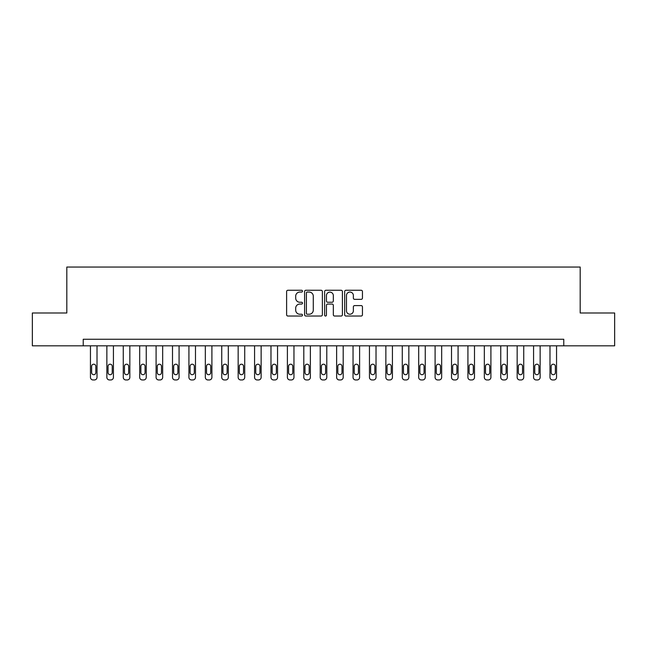 <?xml version="1.0" encoding="UTF-8"?>
<svg xmlns="http://www.w3.org/2000/svg" width="647" height="647" viewBox="0 0 647 647"><rect width="100%" height="100%" fill="white"/><g stroke="black" fill="none" stroke-linecap="round" stroke-linejoin="round"><path stroke-width="0.97" d="M302.497 291.166A0.906 0.906 0 0 0 301.591 290.26L287.899 290.26A1.286 1.286 0 0 0 286.613 291.546L286.613 314.749A1.286 1.286 0 0 0 287.899 316.035L301.591 316.035A0.906 0.906 0 0 0 302.497 315.138A0.906 0.906 0 0 0 301.591 314.232L299.82 314.232A4.125 4.125 0 0 1 295.695 310.107L295.695 308.174A4.125 4.125 0 0 1 299.82 304.05L301.591 304.05A0.906 0.906 0 0 0 302.497 303.152A0.906 0.906 0 0 0 301.591 302.246L299.82 302.246A4.125 4.125 0 0 1 295.695 298.121L295.695 296.189A4.125 4.125 0 0 1 299.82 292.064L301.591 292.064A0.906 0.906 0 0 0 302.497 291.166M361.163 299.351A1.286 1.286 0 0 0 362.449 298.057L362.449 291.546A1.286 1.286 0 0 0 361.163 290.26L345.959 290.26A1.286 1.286 0 0 0 344.665 291.546L344.665 314.749A1.286 1.286 0 0 0 345.959 316.035L361.163 316.035A1.286 1.286 0 0 0 362.449 314.749L362.449 306.888A1.286 1.286 0 0 0 361.163 305.594L354.653 305.594A1.286 1.286 0 0 0 353.367 306.888L353.367 310.786A3.445 3.445 0 0 1 349.922 314.232A3.445 3.445 0 0 1 346.468 310.786L346.468 295.509A3.445 3.445 0 0 1 349.922 292.064A3.445 3.445 0 0 1 353.367 295.509L353.367 298.057A1.286 1.286 0 0 0 354.653 299.351L361.163 299.351M83.228 345.822L32.35 345.822L32.35 312.994L66.819 312.994L66.819 267.041L580.181 267.041L580.181 312.994L614.65 312.994L614.65 345.822L563.772 345.822L563.772 339.254L83.228 339.254L83.228 345.822L563.772 345.822M322.376 291.546A1.286 1.286 0 0 0 321.082 290.26L305.877 290.26A1.286 1.286 0 0 0 304.591 291.546L304.591 314.749A1.286 1.286 0 0 0 305.877 316.035L321.082 316.035A1.286 1.286 0 0 0 322.376 314.749L322.376 291.546M325.918 290.26L341.123 290.26A1.286 1.286 0 0 1 342.409 291.546L342.409 314.749A1.286 1.286 0 0 1 341.123 316.035L334.612 316.035A1.286 1.286 0 0 1 333.326 314.749L333.326 305.344A1.286 1.286 0 0 0 332.04 304.05L327.722 304.05A1.286 1.286 0 0 0 326.436 305.344L326.436 315.138A0.906 0.906 0 0 1 325.53 316.035A0.906 0.906 0 0 1 324.624 315.138L324.624 291.546A1.286 1.286 0 0 1 325.918 290.26M307.293 292.064A0.906 0.906 0 0 0 306.395 292.97L306.395 313.334A0.906 0.906 0 0 0 307.293 314.232L309.161 314.232A4.125 4.125 0 0 0 313.285 310.107L313.285 296.189A4.125 4.125 0 0 0 309.161 292.064L307.293 292.064M333.326 295.574A3.445 3.445 0 0 0 329.881 292.129A3.445 3.445 0 0 0 326.436 295.574L326.436 300.96A1.286 1.286 0 0 0 327.722 302.246L332.04 302.246A1.286 1.286 0 0 0 333.326 300.96L333.326 295.574M97.01 345.822L97.01 377.33A2.628 2.628 0 0 1 94.389 379.959L93.071 379.959A2.628 2.628 0 0 1 90.451 377.33L90.451 345.822M95.829 372.607L95.829 366.299A2.103 2.103 0 0 0 93.734 364.204A2.103 2.103 0 0 0 91.631 366.299L91.631 372.607A2.103 2.103 0 0 0 93.734 374.702A2.103 2.103 0 0 0 95.829 372.607M113.427 345.822L113.427 377.33A2.628 2.628 0 0 1 110.799 379.959L109.489 379.959A2.628 2.628 0 0 1 106.86 377.33L106.86 345.822M112.246 372.607L112.246 366.299A2.103 2.103 0 0 0 110.144 364.204A2.103 2.103 0 0 0 108.041 366.299L108.041 372.607A2.103 2.103 0 0 0 110.144 374.702A2.103 2.103 0 0 0 112.246 372.607M129.837 345.822L129.837 377.33A2.628 2.628 0 0 1 127.208 379.959L125.898 379.959A2.628 2.628 0 0 1 123.27 377.33L123.27 345.822M128.656 372.607L128.656 366.299A2.103 2.103 0 0 0 126.553 364.204A2.103 2.103 0 0 0 124.459 366.299L124.459 372.607A2.103 2.103 0 0 0 126.553 374.702A2.103 2.103 0 0 0 128.656 372.607M146.246 345.822L146.246 377.33A2.628 2.628 0 0 1 143.626 379.959L142.308 379.959A2.628 2.628 0 0 1 139.687 377.33L139.687 345.822M145.065 372.607L145.065 366.299A2.103 2.103 0 0 0 142.971 364.204A2.103 2.103 0 0 0 140.868 366.299L140.868 372.607A2.103 2.103 0 0 0 142.971 374.702A2.103 2.103 0 0 0 145.065 372.607M162.664 345.822L162.664 377.33A2.628 2.628 0 0 1 160.035 379.959L158.725 379.959A2.628 2.628 0 0 1 156.097 377.33L156.097 345.822M161.483 372.607L161.483 366.299A2.103 2.103 0 0 0 159.38 364.204A2.103 2.103 0 0 0 157.278 366.299L157.278 372.607A2.103 2.103 0 0 0 159.38 374.702A2.103 2.103 0 0 0 161.483 372.607M179.073 345.822L179.073 377.33A2.628 2.628 0 0 1 176.445 379.959L175.135 379.959A2.628 2.628 0 0 1 172.506 377.33L172.506 345.822M177.893 372.607L177.893 366.299A2.103 2.103 0 0 0 175.79 364.204A2.103 2.103 0 0 0 173.687 366.299L173.687 372.607A2.103 2.103 0 0 0 175.79 374.702A2.103 2.103 0 0 0 177.893 372.607M195.483 345.822L195.483 377.33A2.628 2.628 0 0 1 192.863 379.959L191.544 379.959A2.628 2.628 0 0 1 188.924 377.33L188.924 345.822M194.302 372.607L194.302 366.299A2.103 2.103 0 0 0 192.208 364.204A2.103 2.103 0 0 0 190.105 366.299L190.105 372.607A2.103 2.103 0 0 0 192.208 374.702A2.103 2.103 0 0 0 194.302 372.607M211.901 345.822L211.901 377.33A2.628 2.628 0 0 1 209.272 379.959L207.962 379.959A2.628 2.628 0 0 1 205.334 377.33L205.334 345.822M210.72 372.607L210.72 366.299A2.103 2.103 0 0 0 208.617 364.204A2.103 2.103 0 0 0 206.514 366.299L206.514 372.607A2.103 2.103 0 0 0 208.617 374.702A2.103 2.103 0 0 0 210.72 372.607M228.31 345.822L228.31 377.33A2.628 2.628 0 0 1 225.682 379.959L224.372 379.959A2.628 2.628 0 0 1 221.743 377.33L221.743 345.822M227.129 372.607L227.129 366.299A2.103 2.103 0 0 0 225.027 364.204A2.103 2.103 0 0 0 222.924 366.299L222.924 372.607A2.103 2.103 0 0 0 225.027 374.702A2.103 2.103 0 0 0 227.129 372.607M244.72 345.822L244.72 377.33A2.628 2.628 0 0 1 242.099 379.959L240.781 379.959A2.628 2.628 0 0 1 238.161 377.33L238.161 345.822M243.539 372.607L243.539 366.299A2.103 2.103 0 0 0 241.436 364.204A2.103 2.103 0 0 0 239.341 366.299L239.341 372.607A2.103 2.103 0 0 0 241.436 374.702A2.103 2.103 0 0 0 243.539 372.607M261.137 345.822L261.137 377.33A2.628 2.628 0 0 1 258.509 379.959L257.199 379.959A2.628 2.628 0 0 1 254.57 377.33L254.57 345.822M259.957 372.607L259.957 366.299A2.103 2.103 0 0 0 257.854 364.204A2.103 2.103 0 0 0 255.751 366.299L255.751 372.607A2.103 2.103 0 0 0 257.854 374.702A2.103 2.103 0 0 0 259.957 372.607M277.547 345.822L277.547 377.33A2.628 2.628 0 0 1 274.918 379.959L273.608 379.959A2.628 2.628 0 0 1 270.98 377.33L270.98 345.822M276.366 372.607L276.366 366.299A2.103 2.103 0 0 0 274.263 364.204A2.103 2.103 0 0 0 272.161 366.299L272.161 372.607A2.103 2.103 0 0 0 274.263 374.702A2.103 2.103 0 0 0 276.366 372.607M293.956 345.822L293.956 377.33A2.628 2.628 0 0 1 291.336 379.959L290.018 379.959A2.628 2.628 0 0 1 287.397 377.33L287.397 345.822M292.776 372.607L292.776 366.299A2.103 2.103 0 0 0 290.673 364.204A2.103 2.103 0 0 0 288.578 366.299L288.578 372.607A2.103 2.103 0 0 0 290.673 374.702A2.103 2.103 0 0 0 292.776 372.607M310.374 345.822L310.374 377.33A2.628 2.628 0 0 1 307.746 379.959L306.435 379.959A2.628 2.628 0 0 1 303.807 377.33L303.807 345.822M309.185 372.607L309.185 366.299A2.103 2.103 0 0 0 307.09 364.204A2.103 2.103 0 0 0 304.988 366.299L304.988 372.607A2.103 2.103 0 0 0 307.09 374.702A2.103 2.103 0 0 0 309.185 372.607M326.784 345.822L326.784 377.33A2.628 2.628 0 0 1 324.155 379.959L322.845 379.959A2.628 2.628 0 0 1 320.216 377.33L320.216 345.822M325.603 372.607L325.603 366.299A2.103 2.103 0 0 0 323.5 364.204A2.103 2.103 0 0 0 321.397 366.299L321.397 372.607A2.103 2.103 0 0 0 323.5 374.702A2.103 2.103 0 0 0 325.603 372.607M343.193 345.822L343.193 377.33A2.628 2.628 0 0 1 340.565 379.959L339.254 379.959A2.628 2.628 0 0 1 336.626 377.33L336.626 345.822M342.012 372.607L342.012 366.299A2.103 2.103 0 0 0 339.91 364.204A2.103 2.103 0 0 0 337.815 366.299L337.815 372.607A2.103 2.103 0 0 0 339.91 374.702A2.103 2.103 0 0 0 342.012 372.607M359.603 345.822L359.603 377.33A2.628 2.628 0 0 1 356.982 379.959L355.664 379.959A2.628 2.628 0 0 1 353.044 377.33L353.044 345.822M358.422 372.607L358.422 366.299A2.103 2.103 0 0 0 356.327 364.204A2.103 2.103 0 0 0 354.224 366.299L354.224 372.607A2.103 2.103 0 0 0 356.327 374.702A2.103 2.103 0 0 0 358.422 372.607M376.02 345.822L376.02 377.33A2.628 2.628 0 0 1 373.392 379.959L372.082 379.959A2.628 2.628 0 0 1 369.453 377.33L369.453 345.822M374.839 372.607L374.839 366.299A2.103 2.103 0 0 0 372.737 364.204A2.103 2.103 0 0 0 370.634 366.299L370.634 372.607A2.103 2.103 0 0 0 372.737 374.702A2.103 2.103 0 0 0 374.839 372.607M392.43 345.822L392.43 377.33A2.628 2.628 0 0 1 389.801 379.959L388.491 379.959A2.628 2.628 0 0 1 385.863 377.33L385.863 345.822M391.249 372.607L391.249 366.299A2.103 2.103 0 0 0 389.146 364.204A2.103 2.103 0 0 0 387.043 366.299L387.043 372.607A2.103 2.103 0 0 0 389.146 374.702A2.103 2.103 0 0 0 391.249 372.607M408.839 345.822L408.839 377.33A2.628 2.628 0 0 1 406.219 379.959L404.901 379.959A2.628 2.628 0 0 1 402.28 377.33L402.28 345.822M407.659 372.607L407.659 366.299A2.103 2.103 0 0 0 405.564 364.204A2.103 2.103 0 0 0 403.461 366.299L403.461 372.607A2.103 2.103 0 0 0 405.564 374.702A2.103 2.103 0 0 0 407.659 372.607M425.257 345.822L425.257 377.33A2.628 2.628 0 0 1 422.628 379.959L421.318 379.959A2.628 2.628 0 0 1 418.69 377.33L418.69 345.822M424.076 372.607L424.076 366.299A2.103 2.103 0 0 0 421.973 364.204A2.103 2.103 0 0 0 419.871 366.299L419.871 372.607A2.103 2.103 0 0 0 421.973 374.702A2.103 2.103 0 0 0 424.076 372.607M441.666 345.822L441.666 377.33A2.628 2.628 0 0 1 439.038 379.959L437.728 379.959A2.628 2.628 0 0 1 435.099 377.33L435.099 345.822M440.486 372.607L440.486 366.299A2.103 2.103 0 0 0 438.383 364.204A2.103 2.103 0 0 0 436.28 366.299L436.28 372.607A2.103 2.103 0 0 0 438.383 374.702A2.103 2.103 0 0 0 440.486 372.607M458.076 345.822L458.076 377.33A2.628 2.628 0 0 1 455.456 379.959L454.137 379.959A2.628 2.628 0 0 1 451.517 377.33L451.517 345.822M456.895 372.607L456.895 366.299A2.103 2.103 0 0 0 454.792 364.204A2.103 2.103 0 0 0 452.698 366.299L452.698 372.607A2.103 2.103 0 0 0 454.792 374.702A2.103 2.103 0 0 0 456.895 372.607M474.494 345.822L474.494 377.33A2.628 2.628 0 0 1 471.865 379.959L470.555 379.959A2.628 2.628 0 0 1 467.927 377.33L467.927 345.822M473.313 372.607L473.313 366.299A2.103 2.103 0 0 0 471.21 364.204A2.103 2.103 0 0 0 469.107 366.299L469.107 372.607A2.103 2.103 0 0 0 471.21 374.702A2.103 2.103 0 0 0 473.313 372.607M490.903 345.822L490.903 377.33A2.628 2.628 0 0 1 488.275 379.959L486.965 379.959A2.628 2.628 0 0 1 484.336 377.33L484.336 345.822M489.722 372.607L489.722 366.299A2.103 2.103 0 0 0 487.62 364.204A2.103 2.103 0 0 0 485.517 366.299L485.517 372.607A2.103 2.103 0 0 0 487.62 374.702A2.103 2.103 0 0 0 489.722 372.607M507.313 345.822L507.313 377.33A2.628 2.628 0 0 1 504.692 379.959L503.374 379.959A2.628 2.628 0 0 1 500.754 377.33L500.754 345.822M506.132 372.607L506.132 366.299A2.103 2.103 0 0 0 504.029 364.204A2.103 2.103 0 0 0 501.935 366.299L501.935 372.607A2.103 2.103 0 0 0 504.029 374.702A2.103 2.103 0 0 0 506.132 372.607M523.73 345.822L523.73 377.33A2.628 2.628 0 0 1 521.102 379.959L519.792 379.959A2.628 2.628 0 0 1 517.163 377.33L517.163 345.822M522.541 372.607L522.541 366.299A2.103 2.103 0 0 0 520.447 364.204A2.103 2.103 0 0 0 518.344 366.299L518.344 372.607A2.103 2.103 0 0 0 520.447 374.702A2.103 2.103 0 0 0 522.541 372.607M540.14 345.822L540.14 377.33A2.628 2.628 0 0 1 537.511 379.959L536.201 379.959A2.628 2.628 0 0 1 533.573 377.33L533.573 345.822M538.959 372.607L538.959 366.299A2.103 2.103 0 0 0 536.856 364.204A2.103 2.103 0 0 0 534.754 366.299L534.754 372.607A2.103 2.103 0 0 0 536.856 374.702A2.103 2.103 0 0 0 538.959 372.607M556.549 345.822L556.549 377.33A2.628 2.628 0 0 1 553.929 379.959L552.611 379.959A2.628 2.628 0 0 1 549.99 377.33L549.99 345.822M555.369 372.607L555.369 366.299A2.103 2.103 0 0 0 553.266 364.204A2.103 2.103 0 0 0 551.171 366.299L551.171 372.607A2.103 2.103 0 0 0 553.266 374.702A2.103 2.103 0 0 0 555.369 372.607"/></g></svg>
